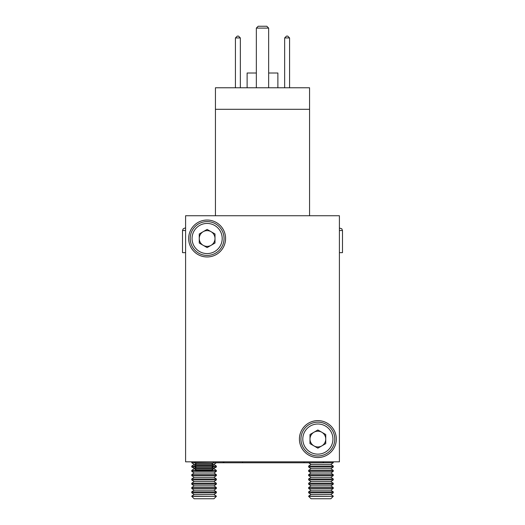 <?xml version="1.0" encoding="UTF-8"?>
<svg xmlns="http://www.w3.org/2000/svg" width="525" height="525" viewBox="0 0 525 525"><rect width="100%" height="100%" fill="white"/><g stroke="black" fill="none" stroke-linecap="round" stroke-linejoin="round"><path stroke-width="0.79" d="M277.882 87.773L277.882 73.008L268.649 73.008M256.344 73.008L247.118 73.008L247.118 87.773M309.566 109.305L215.434 109.305L215.434 87.773L309.566 87.773L309.566 215.742M215.434 109.305L215.434 215.742M235.43 87.773L235.43 37.938L237.274 36.094L238.507 36.094L240.352 37.938L240.352 87.773M284.648 87.773L284.648 37.938L286.493 36.094L287.726 36.094L289.57 37.938L289.57 87.773M268.649 87.773L268.649 28.094L256.344 28.094L256.344 87.773M240.352 37.938L235.43 37.938M289.57 37.938L284.648 37.938M268.649 28.094L266.805 26.25L258.195 26.25L256.344 28.094M216.359 496.348L213.957 498.75L194.145 498.75L191.75 496.348L216.359 496.348L191.75 496.138L194.145 494.458L213.957 494.458L216.359 492.778L216.359 491.846L191.75 491.846L194.145 490.166L213.957 490.166L216.359 488.486L216.359 487.554L191.75 487.554L194.145 485.874L213.957 485.874L216.359 484.194L216.359 483.262L191.75 483.262L194.145 481.583L213.957 481.583L216.359 479.902L216.359 478.971L191.75 478.971L194.145 477.291L213.957 477.291L216.359 475.611L216.359 474.679L191.75 474.679L194.145 472.999L213.957 472.999L216.359 471.319L216.359 470.387L212.041 470.387M194.145 494.458L191.75 492.778L216.359 492.778M213.957 494.458L216.359 496.138M194.145 490.166L191.75 488.486L216.359 488.486M213.957 490.166L216.359 491.846M194.145 485.874L191.75 484.194L216.359 484.194M213.957 485.874L216.359 487.554M194.145 481.583L191.75 479.902L216.359 479.902M213.957 481.583L216.359 483.262M194.145 477.291L191.75 475.611L216.359 475.611M213.957 477.291L216.359 478.971M194.145 472.999L191.75 471.319L216.359 471.319M213.957 472.999L216.359 474.679M196.252 467.02L191.75 467.02L194.827 468.707M213.281 468.707L216.359 467.02L216.359 466.088L213.183 466.088M211.851 467.02L216.359 467.02M194.145 468.707L191.75 470.387L196.068 470.387M213.957 468.707L216.359 470.387M194.827 462.728L191.75 462.728L194.145 464.408L195.812 464.408M212.297 464.408L213.957 464.408L216.32 462.761M194.145 464.408L191.75 466.088L194.919 466.088M213.957 464.408L216.359 466.088M185.594 228.047L184.984 228.047L185.594 228.047M185.594 230.508L182.516 230.508L182.516 252.656L185.594 252.656M333.25 496.348L330.855 498.75L311.043 498.75L308.641 496.348L333.25 496.348L308.641 496.138L311.043 494.458L330.855 494.458L333.25 492.778L333.25 491.846L308.641 491.846L311.043 490.166L330.855 490.166L333.25 488.486L333.25 487.554L308.641 487.554L311.043 485.874L330.855 485.874L333.25 484.194L333.25 483.262L308.641 483.262L311.043 481.583L330.855 481.583L333.25 479.902L333.25 478.971L308.641 478.971L311.043 477.291L330.855 477.291L333.25 475.611L333.25 474.679L308.641 474.679L311.043 472.999L330.855 472.999L333.25 471.319L333.25 470.387L308.641 470.387L311.043 468.707L330.855 468.707L333.25 467.02L333.25 466.088L308.641 466.088L311.043 464.408L330.855 464.408L333.25 462.728L333.25 461.836M311.043 494.458L308.641 492.778L333.25 492.778M330.855 494.458L333.25 496.138M311.043 490.166L308.641 488.486L333.25 488.486M330.855 490.166L333.25 491.846M311.043 485.874L308.641 484.194L333.25 484.194M330.855 485.874L333.25 487.554M311.043 481.583L308.641 479.902L333.25 479.902M330.855 481.583L333.25 483.262M311.043 477.291L308.641 475.611L333.25 475.611M330.855 477.291L333.25 478.971M311.043 472.999L308.641 471.319L333.25 471.319M330.855 472.999L333.25 474.679M311.043 468.707L308.641 467.02L333.25 467.02M330.855 468.707L333.25 470.387M322.494 462.728L333.25 462.728M311.043 464.408L308.68 462.761M330.855 464.408L333.25 466.088M339.406 228.047L341.775 228.782L342.484 230.508L339.406 230.508M339.406 252.656L342.484 252.656L342.484 230.508M322.179 462.761A1.844 1.844 0 0 0 323.774 461.836A1.844 1.844 0 0 1 322.179 462.761L224.359 462.761L242.504 462.761L242.504 461.836M228.664 462.761L213.281 462.761M195.097 461.836L194.827 462.945L213.281 462.945L211.746 464.021L196.363 464.021L194.827 465.104L194.827 466.023L213.281 466.023L211.746 467.099L196.363 467.099L194.827 468.175L194.827 469.101L213.281 469.101L211.746 470.177L196.363 470.177L195.668 470.663L212.441 470.663L211.746 470.177M213.012 461.836L194.827 462.026M211.746 464.021L213.281 465.104L194.827 465.104M196.363 464.021L194.827 462.945M211.746 467.099L213.281 468.175L194.827 468.175M196.363 467.099L194.827 466.023M196.363 470.177L194.827 469.101M212.441 470.663L211.746 471.063L196.363 471.063L195.668 470.663M188.672 238.507A18.46 18.46 0 0 0 207.126 256.961A18.46 18.46 0 0 0 225.586 238.507A18.46 18.46 0 0 0 207.126 220.047A18.46 18.46 0 0 0 188.672 238.507M299.414 439.071A18.46 18.46 0 0 0 317.874 457.531A18.46 18.46 0 0 0 336.328 439.071A18.46 18.46 0 0 0 317.874 420.617A18.46 18.46 0 0 0 299.414 439.071M185.594 215.742L185.594 461.836L339.406 461.836L339.406 215.742L185.594 215.742M321.812 445.889A7.875 7.875 0 0 0 321.812 432.252A7.875 7.875 0 0 0 309.999 439.071A7.875 7.875 0 0 0 321.812 445.889M300.95 439.071A16.918 16.918 0 0 1 317.874 422.152A16.918 16.918 0 0 1 334.793 439.071A16.918 16.918 0 0 1 317.874 455.989A16.918 16.918 0 0 1 300.95 439.071A16.918 16.918 0 0 0 317.874 455.989A16.918 16.918 0 0 0 334.793 439.071M309.993 443.618L309.993 434.523L317.874 429.982L325.743 434.523M309.999 443.618L317.874 448.166L325.749 443.618L325.749 434.523M211.063 245.326A7.875 7.875 0 0 0 211.063 231.689A7.875 7.875 0 0 0 199.251 238.507A7.875 7.875 0 0 0 211.063 245.326M190.207 238.507A16.918 16.918 0 0 1 207.126 221.589A16.918 16.918 0 0 1 224.05 238.507A16.918 16.918 0 0 1 207.126 255.426A16.918 16.918 0 0 1 190.207 238.507A16.918 16.918 0 0 0 207.126 255.426A16.918 16.918 0 0 0 224.05 238.507M207.126 229.412L215.001 233.96L215.001 243.055L207.126 247.597L199.251 243.055L199.251 233.96L207.126 229.412M304.027 461.836L304.027 462.761M332.942 439.071A15.074 15.074 0 0 0 317.874 423.997A15.074 15.074 0 0 0 302.8 439.071A15.074 15.074 0 0 0 317.874 454.145A15.074 15.074 0 0 0 332.942 439.071M222.2 238.507A15.074 15.074 0 0 0 207.126 223.433A15.074 15.074 0 0 0 192.058 238.507A15.074 15.074 0 0 0 207.126 253.582A15.074 15.074 0 0 0 222.2 238.507M182.516 230.508L183.225 228.782L184.984 228.047M191.75 462.728L191.75 461.836M191.75 467.02L191.75 466.088M191.75 471.319L191.75 470.387M191.75 475.611L191.75 474.679M191.75 479.902L191.75 478.971M191.75 484.194L191.75 483.262M191.75 488.486L191.75 487.554M191.75 492.778L191.75 491.846M308.641 467.02L308.641 466.088M308.641 471.319L308.641 470.387M308.641 475.611L308.641 474.679M308.641 479.902L308.641 478.971M308.641 484.194L308.641 483.262M308.641 488.486L308.641 487.554M308.641 492.778L308.641 491.846M222.757 461.836L224.359 462.761L222.757 461.836M213.281 468.175L213.281 469.101M213.281 465.104L213.281 466.023M213.281 462.026L213.281 462.945"/></g></svg>
